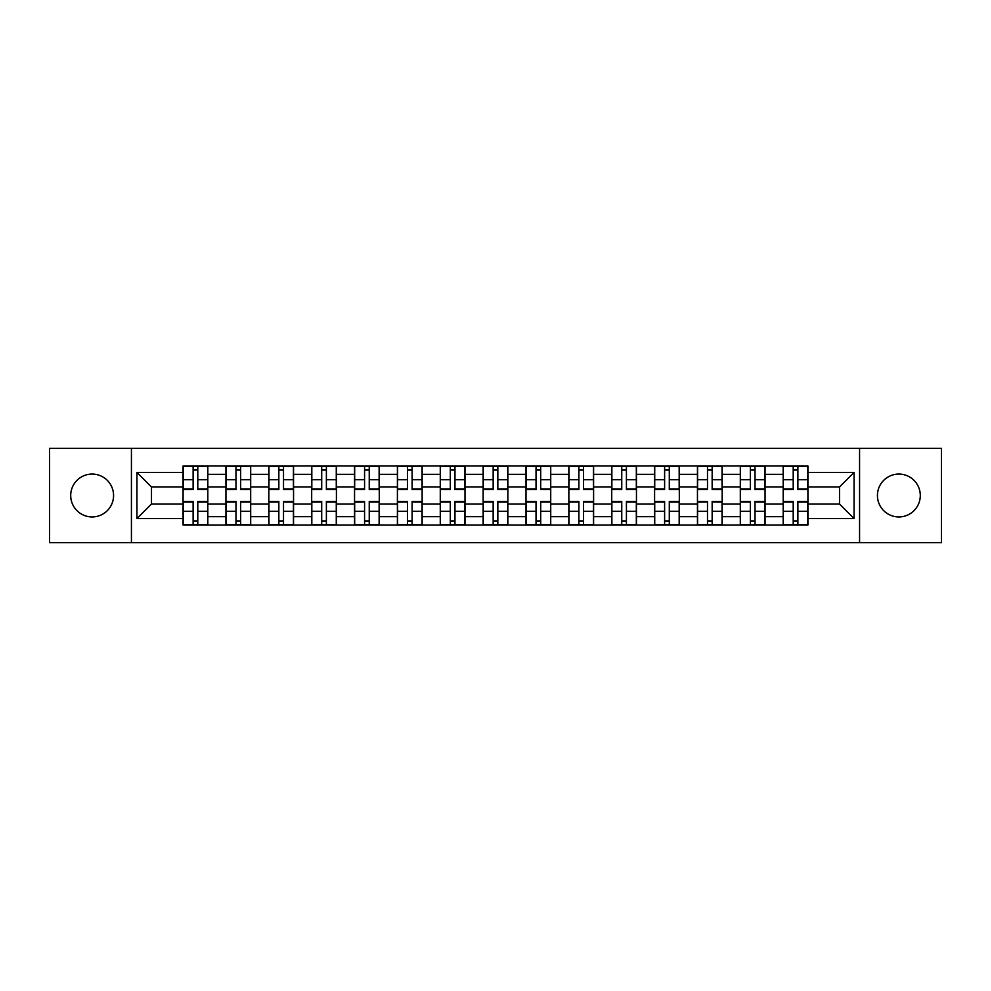 <?xml version="1.0" encoding="UTF-8"?>
<svg xmlns="http://www.w3.org/2000/svg" width="991" height="991" viewBox="0 0 991 991"><rect width="100%" height="100%" fill="white"/><g stroke="black" fill="none" stroke-linecap="round" stroke-linejoin="round"><path stroke-width="1.49" d="M898.862 474.07A21.43 21.43 0 0 0 877.431 495.5A21.43 21.43 0 0 0 898.862 516.93A21.43 21.43 0 0 0 920.292 495.5A21.43 21.43 0 0 0 898.862 474.07M92.138 474.07A21.43 21.43 0 0 0 70.708 495.5A21.43 21.43 0 0 0 92.138 516.93A21.43 21.43 0 0 0 113.569 495.5A21.43 21.43 0 0 0 92.138 474.07M859.569 542.622L941.45 542.622L941.45 448.378L49.55 448.378L49.55 542.622L859.569 542.622L859.569 448.378M225.948 525.032L225.948 474.342L207.813 474.342L207.813 525.032M207.813 474.342L207.813 465.968M225.948 474.342L225.948 465.968M250.686 465.968L250.686 525.032M268.821 525.032L268.821 465.968M293.547 465.968L293.547 525.032M311.682 525.032L311.682 465.968M336.407 465.968L336.407 525.032M354.543 525.032L354.543 465.968M379.268 465.968L379.268 525.032M397.403 525.032L397.403 465.968M422.141 465.968L422.141 525.032M440.277 525.032L440.277 465.968M465.002 465.968L465.002 525.032M483.137 525.032L483.137 465.968M507.863 465.968L507.863 525.032M525.998 525.032L525.998 465.968M550.723 465.968L550.723 525.032M568.859 525.032L568.859 465.968M593.597 465.968L593.597 525.032M611.732 525.032L611.732 465.968M636.457 465.968L636.457 525.032M654.593 525.032L654.593 465.968M679.318 465.968L679.318 525.032M697.453 525.032L697.453 465.968M722.179 465.968L722.179 525.032M740.314 525.032L740.314 465.968M765.052 465.968L765.052 525.032M783.187 525.032L783.187 465.968M783.187 504.023L765.052 504.023M740.314 504.023L722.179 504.023M697.453 504.023L679.318 504.023M654.593 504.023L636.457 504.023M611.732 504.023L593.597 504.023M568.859 504.023L550.723 504.023M525.998 504.023L507.863 504.023M483.137 504.023L465.002 504.023M440.277 504.023L422.141 504.023M397.403 504.023L379.268 504.023M354.543 504.023L336.407 504.023M311.682 504.023L293.547 504.023M268.821 504.023L250.686 504.023M225.948 504.023L207.813 504.023M783.187 486.977L765.052 486.977M740.314 486.977L722.179 486.977M697.453 486.977L679.318 486.977M654.593 486.977L636.457 486.977M611.732 486.977L593.597 486.977M568.859 486.977L550.723 486.977M525.998 486.977L507.863 486.977M483.137 486.977L465.002 486.977M440.277 486.977L422.141 486.977M397.403 486.977L379.268 486.977M354.543 486.977L336.407 486.977M311.682 486.977L293.547 486.977M268.821 486.977L250.686 486.977M225.948 486.977L207.813 486.977M151.487 504.023L183.087 504.023L183.087 486.977L151.487 486.977L151.487 504.023L136.931 518.578L136.931 472.422L183.087 472.422L183.087 486.977M807.913 486.977L807.913 504.023L839.513 504.023L839.513 486.977L807.913 486.977L807.913 465.968L183.087 465.968L183.087 472.422M807.913 472.422L854.069 472.422L854.069 518.578L807.913 518.578L807.913 504.023M183.087 504.023L183.087 525.032L807.913 525.032L807.913 518.578M183.087 518.578L136.931 518.578M131.431 542.622L131.431 448.378M197.791 520.919L193.121 520.919M193.121 470.081L197.791 470.081M240.652 520.919L235.982 520.919M235.982 470.081L240.652 470.081M283.513 520.919L278.843 520.919M278.843 470.081L283.513 470.081M326.386 520.919L321.703 520.919M321.703 470.081L326.386 470.081M369.247 520.919L364.577 520.919M364.577 470.081L369.247 470.081M412.107 520.919L407.437 520.919M407.437 470.081L412.107 470.081M454.968 520.919L450.298 520.919M450.298 470.081L454.968 470.081M497.841 520.919L493.159 520.919M493.159 470.081L497.841 470.081M540.702 520.919L536.032 520.919M536.032 470.081L540.702 470.081M583.563 520.919L578.893 520.919M578.893 470.081L583.563 470.081M626.423 520.919L621.753 520.919M621.753 470.081L626.423 470.081M669.297 520.919L664.614 520.919M664.614 470.081L669.297 470.081M712.157 520.919L707.487 520.919M707.487 470.081L712.157 470.081M755.018 520.919L750.348 520.919M750.348 470.081L755.018 470.081M797.879 520.919L793.209 520.919M793.209 470.081L797.879 470.081M136.931 472.422L151.487 486.977M839.513 504.023L854.069 518.578M839.513 486.977L854.069 472.422M197.791 489.591L197.791 466.241L207.676 466.241L207.676 489.591L197.791 489.591M193.121 469.808L197.791 469.808M193.121 466.241L183.224 466.241L183.224 489.591L193.121 489.591L193.121 466.241L197.791 466.241M193.121 501.409L193.121 524.759L183.224 524.759L183.224 501.409L193.121 501.409M197.791 521.192L193.121 521.192M197.791 524.759L207.676 524.759L207.676 501.409L197.791 501.409L197.791 524.759L193.121 524.759M240.652 489.591L240.652 466.241L250.55 466.241L250.55 489.591L240.652 489.591M235.982 469.808L240.652 469.808M235.982 466.241L226.084 466.241L226.084 489.591L235.982 489.591L235.982 466.241L240.652 466.241M283.513 489.591L283.513 466.241L293.41 466.241L293.41 489.591L283.513 489.591M278.843 469.808L283.513 469.808M278.843 466.241L268.957 466.241L268.957 489.591L278.843 489.591L278.843 466.241L283.513 466.241M235.982 501.409L235.982 524.759L226.084 524.759L226.084 501.409L235.982 501.409M240.652 521.192L235.982 521.192M240.652 524.759L250.55 524.759L250.55 501.409L240.652 501.409L240.652 524.759L235.982 524.759M278.843 501.409L278.843 524.759L268.957 524.759L268.957 501.409L278.843 501.409M283.513 521.192L278.843 521.192M283.513 524.759L293.41 524.759L293.41 501.409L283.513 501.409L283.513 524.759L278.843 524.759M326.386 489.591L326.386 466.241L336.271 466.241L336.271 489.591L326.386 489.591M321.703 469.808L326.386 469.808M321.703 466.241L311.818 466.241L311.818 489.591L321.703 489.591L321.703 466.241L326.386 466.241M369.247 489.591L369.247 466.241L379.132 466.241L379.132 489.591L369.247 489.591M364.577 469.808L369.247 469.808M364.577 466.241L354.679 466.241L354.679 489.591L364.577 489.591L364.577 466.241L369.247 466.241M412.107 489.591L412.107 466.241L422.005 466.241L422.005 489.591L412.107 489.591M407.437 469.808L412.107 469.808M407.437 466.241L397.54 466.241L397.54 489.591L407.437 489.591L407.437 466.241L412.107 466.241M321.703 501.409L321.703 524.759L311.818 524.759L311.818 501.409L321.703 501.409M326.386 521.192L321.703 521.192M326.386 524.759L336.271 524.759L336.271 501.409L326.386 501.409L326.386 524.759L321.703 524.759M364.577 501.409L364.577 524.759L354.679 524.759L354.679 501.409L364.577 501.409M369.247 521.192L364.577 521.192M369.247 524.759L379.132 524.759L379.132 501.409L369.247 501.409L369.247 524.759L364.577 524.759M407.437 501.409L407.437 524.759L397.54 524.759L397.54 501.409L407.437 501.409M412.107 521.192L407.437 521.192M412.107 524.759L422.005 524.759L422.005 501.409L412.107 501.409L412.107 524.759L407.437 524.759M454.968 489.591L454.968 466.241L464.866 466.241L464.866 489.591L454.968 489.591M450.298 469.808L454.968 469.808M450.298 466.241L440.413 466.241L440.413 489.591L450.298 489.591L450.298 466.241L454.968 466.241M450.298 501.409L450.298 524.759L440.413 524.759L440.413 501.409L450.298 501.409M454.968 521.192L450.298 521.192M454.968 524.759L464.866 524.759L464.866 501.409L454.968 501.409L454.968 524.759L450.298 524.759M497.841 489.591L497.841 466.241L507.726 466.241L507.726 489.591L497.841 489.591M493.159 469.808L497.841 469.808M493.159 466.241L483.274 466.241L483.274 489.591L493.159 489.591L493.159 466.241L497.841 466.241M493.159 501.409L493.159 524.759L483.274 524.759L483.274 501.409L493.159 501.409M497.841 521.192L493.159 521.192M497.841 524.759L507.726 524.759L507.726 501.409L497.841 501.409L497.841 524.759L493.159 524.759M540.702 489.591L540.702 466.241L550.587 466.241L550.587 489.591L540.702 489.591M536.032 469.808L540.702 469.808M536.032 466.241L526.134 466.241L526.134 489.591L536.032 489.591L536.032 466.241L540.702 466.241M536.032 501.409L536.032 524.759L526.134 524.759L526.134 501.409L536.032 501.409M540.702 521.192L536.032 521.192M540.702 524.759L550.587 524.759L550.587 501.409L540.702 501.409L540.702 524.759L536.032 524.759M583.563 489.591L583.563 466.241L593.46 466.241L593.46 489.591L583.563 489.591M578.893 469.808L583.563 469.808M578.893 466.241L568.995 466.241L568.995 489.591L578.893 489.591L578.893 466.241L583.563 466.241M578.893 501.409L578.893 524.759L568.995 524.759L568.995 501.409L578.893 501.409M583.563 521.192L578.893 521.192M583.563 524.759L593.46 524.759L593.46 501.409L583.563 501.409L583.563 524.759L578.893 524.759M626.423 489.591L626.423 466.241L636.321 466.241L636.321 489.591L626.423 489.591M621.753 469.808L626.423 469.808M621.753 466.241L611.868 466.241L611.868 489.591L621.753 489.591L621.753 466.241L626.423 466.241M621.753 501.409L621.753 524.759L611.868 524.759L611.868 501.409L621.753 501.409M626.423 521.192L621.753 521.192M626.423 524.759L636.321 524.759L636.321 501.409L626.423 501.409L626.423 524.759L621.753 524.759M669.297 489.591L669.297 466.241L679.182 466.241L679.182 489.591L669.297 489.591M664.614 469.808L669.297 469.808M664.614 466.241L654.729 466.241L654.729 489.591L664.614 489.591L664.614 466.241L669.297 466.241M664.614 501.409L664.614 524.759L654.729 524.759L654.729 501.409L664.614 501.409M669.297 521.192L664.614 521.192M669.297 524.759L679.182 524.759L679.182 501.409L669.297 501.409L669.297 524.759L664.614 524.759M712.157 489.591L712.157 466.241L722.043 466.241L722.043 489.591L712.157 489.591M707.487 469.808L712.157 469.808M707.487 466.241L697.59 466.241L697.59 489.591L707.487 489.591L707.487 466.241L712.157 466.241M707.487 501.409L707.487 524.759L697.59 524.759L697.59 501.409L707.487 501.409M712.157 521.192L707.487 521.192M712.157 524.759L722.043 524.759L722.043 501.409L712.157 501.409L712.157 524.759L707.487 524.759M755.018 489.591L755.018 466.241L764.916 466.241L764.916 489.591L755.018 489.591M750.348 469.808L755.018 469.808M750.348 466.241L740.45 466.241L740.45 489.591L750.348 489.591L750.348 466.241L755.018 466.241M750.348 501.409L750.348 524.759L740.45 524.759L740.45 501.409L750.348 501.409M755.018 521.192L750.348 521.192M755.018 524.759L764.916 524.759L764.916 501.409L755.018 501.409L755.018 524.759L750.348 524.759M797.879 489.591L797.879 466.241L807.776 466.241L807.776 489.591L797.879 489.591M793.209 469.808L797.879 469.808M793.209 466.241L783.324 466.241L783.324 489.591L793.209 489.591L793.209 466.241L797.879 466.241M793.209 501.409L793.209 524.759L783.324 524.759L783.324 501.409L793.209 501.409M797.879 521.192L793.209 521.192M797.879 524.759L807.776 524.759L807.776 501.409L797.879 501.409L797.879 524.759L793.209 524.759M740.314 474.342L722.179 474.342M697.453 474.342L679.318 474.342M654.593 474.342L636.457 474.342M611.732 474.342L593.597 474.342M568.859 474.342L550.723 474.342M525.998 474.342L507.863 474.342M483.137 474.342L465.002 474.342M440.277 474.342L422.141 474.342M397.403 474.342L379.268 474.342M354.543 474.342L336.407 474.342M311.682 474.342L293.547 474.342M268.821 474.342L250.686 474.342M783.187 474.342L765.052 474.342M740.314 516.658L722.179 516.658M697.453 516.658L679.318 516.658M654.593 516.658L636.457 516.658M611.732 516.658L593.597 516.658M568.859 516.658L550.723 516.658M525.998 516.658L507.863 516.658M483.137 516.658L465.002 516.658M440.277 516.658L422.141 516.658M397.403 516.658L379.268 516.658M354.543 516.658L336.407 516.658M311.682 516.658L293.547 516.658M268.821 516.658L250.686 516.658M225.948 516.658L207.813 516.658M783.187 516.658L765.052 516.658M197.791 489.009L207.676 489.009M197.791 479.731L207.676 479.731M183.224 489.009L193.121 489.009M183.224 479.731L193.121 479.731M193.121 501.991L183.224 501.991M193.121 511.269L183.224 511.269M207.676 501.991L197.791 501.991M207.676 511.269L197.791 511.269M240.652 489.009L250.55 489.009M240.652 479.731L250.55 479.731M226.084 489.009L235.982 489.009M226.084 479.731L235.982 479.731M283.513 489.009L293.41 489.009M283.513 479.731L293.41 479.731M268.957 489.009L278.843 489.009M268.957 479.731L278.843 479.731M235.982 501.991L226.084 501.991M235.982 511.269L226.084 511.269M250.55 501.991L240.652 501.991M250.55 511.269L240.652 511.269M278.843 501.991L268.957 501.991M278.843 511.269L268.957 511.269M293.41 501.991L283.513 501.991M293.41 511.269L283.513 511.269M326.386 489.009L336.271 489.009M326.386 479.731L336.271 479.731M311.818 489.009L321.703 489.009M311.818 479.731L321.703 479.731M369.247 489.009L379.132 489.009M369.247 479.731L379.132 479.731M354.679 489.009L364.577 489.009M354.679 479.731L364.577 479.731M412.107 489.009L422.005 489.009M412.107 479.731L422.005 479.731M397.54 489.009L407.437 489.009M397.54 479.731L407.437 479.731M321.703 501.991L311.818 501.991M321.703 511.269L311.818 511.269M336.271 501.991L326.386 501.991M336.271 511.269L326.386 511.269M364.577 501.991L354.679 501.991M364.577 511.269L354.679 511.269M379.132 501.991L369.247 501.991M379.132 511.269L369.247 511.269M407.437 501.991L397.54 501.991M407.437 511.269L397.54 511.269M422.005 501.991L412.107 501.991M422.005 511.269L412.107 511.269M454.968 489.009L464.866 489.009M454.968 479.731L464.866 479.731M440.413 489.009L450.298 489.009M440.413 479.731L450.298 479.731M450.298 501.991L440.413 501.991M450.298 511.269L440.413 511.269M464.866 501.991L454.968 501.991M464.866 511.269L454.968 511.269M497.841 489.009L507.726 489.009M497.841 479.731L507.726 479.731M483.274 489.009L493.159 489.009M483.274 479.731L493.159 479.731M493.159 501.991L483.274 501.991M493.159 511.269L483.274 511.269M507.726 501.991L497.841 501.991M507.726 511.269L497.841 511.269M540.702 489.009L550.587 489.009M540.702 479.731L550.587 479.731M526.134 489.009L536.032 489.009M526.134 479.731L536.032 479.731M536.032 501.991L526.134 501.991M536.032 511.269L526.134 511.269M550.587 501.991L540.702 501.991M550.587 511.269L540.702 511.269M583.563 489.009L593.46 489.009M583.563 479.731L593.46 479.731M568.995 489.009L578.893 489.009M568.995 479.731L578.893 479.731M578.893 501.991L568.995 501.991M578.893 511.269L568.995 511.269M593.46 501.991L583.563 501.991M593.46 511.269L583.563 511.269M626.423 489.009L636.321 489.009M626.423 479.731L636.321 479.731M611.868 489.009L621.753 489.009M611.868 479.731L621.753 479.731M621.753 501.991L611.868 501.991M621.753 511.269L611.868 511.269M636.321 501.991L626.423 501.991M636.321 511.269L626.423 511.269M669.297 489.009L679.182 489.009M669.297 479.731L679.182 479.731M654.729 489.009L664.614 489.009M654.729 479.731L664.614 479.731M664.614 501.991L654.729 501.991M664.614 511.269L654.729 511.269M679.182 501.991L669.297 501.991M679.182 511.269L669.297 511.269M712.157 489.009L722.043 489.009M712.157 479.731L722.043 479.731M697.59 489.009L707.487 489.009M697.59 479.731L707.487 479.731M707.487 501.991L697.59 501.991M707.487 511.269L697.59 511.269M722.043 501.991L712.157 501.991M722.043 511.269L712.157 511.269M755.018 489.009L764.916 489.009M755.018 479.731L764.916 479.731M740.45 489.009L750.348 489.009M740.45 479.731L750.348 479.731M750.348 501.991L740.45 501.991M750.348 511.269L740.45 511.269M764.916 501.991L755.018 501.991M764.916 511.269L755.018 511.269M797.879 489.009L807.776 489.009M797.879 479.731L807.776 479.731M783.324 489.009L793.209 489.009M783.324 479.731L793.209 479.731M793.209 501.991L783.324 501.991M793.209 511.269L783.324 511.269M807.776 501.991L797.879 501.991M807.776 511.269L797.879 511.269"/></g></svg>
